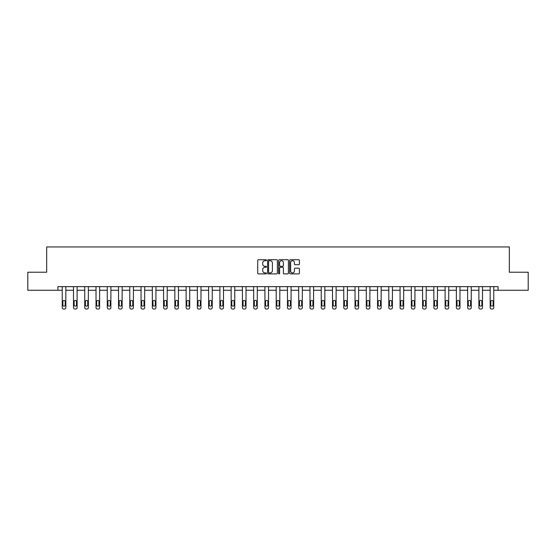 <?xml version="1.0" encoding="UTF-8"?>
<svg xmlns="http://www.w3.org/2000/svg" width="556" height="556" viewBox="0 0 556 556"><rect width="100%" height="100%" fill="white"/><g stroke="black" fill="none" stroke-linecap="round" stroke-linejoin="round"><path stroke-width="0.83" d="M266.449 260.215A0.493 0.493 0 0 0 265.956 259.721L258.429 259.721A0.709 0.709 0 0 0 257.72 260.423L257.72 273.184A0.709 0.709 0 0 0 258.429 273.893L265.956 273.893A0.493 0.493 0 0 0 266.449 273.392A0.493 0.493 0 0 0 265.956 272.899L264.983 272.899A2.266 2.266 0 0 1 262.71 270.633L262.71 269.57A2.266 2.266 0 0 1 264.983 267.297L265.956 267.297A0.493 0.493 0 0 0 266.449 266.804A0.493 0.493 0 0 0 265.956 266.31L264.983 266.31A2.266 2.266 0 0 1 262.71 264.037L262.71 262.974A2.266 2.266 0 0 1 264.983 260.708L265.956 260.708A0.493 0.493 0 0 0 266.449 260.215M298.711 264.712A0.709 0.709 0 0 0 299.413 264.003L299.413 260.423A0.709 0.709 0 0 0 298.711 259.721L290.35 259.721A0.709 0.709 0 0 0 289.641 260.423L289.641 273.184A0.709 0.709 0 0 0 290.35 273.893L298.711 273.893A0.709 0.709 0 0 0 299.413 273.184L299.413 268.861A0.709 0.709 0 0 0 298.711 268.152L295.132 268.152A0.709 0.709 0 0 0 294.423 268.861L294.423 271.001A1.897 1.897 0 0 1 292.525 272.899A1.897 1.897 0 0 1 290.628 271.001L290.628 262.606A1.897 1.897 0 0 1 292.525 260.708A1.897 1.897 0 0 1 294.423 262.606L294.423 264.003A0.709 0.709 0 0 0 295.132 264.712L298.711 264.712M57.935 290.267L27.8 290.267L27.8 272.218L46.676 272.218L46.676 246.954L509.324 246.954L509.324 272.218L528.2 272.218L528.2 290.267L498.065 290.267L498.065 286.653L57.935 286.653L57.935 290.267L62.23 290.267L62.23 307.607A1.446 1.446 0 0 0 63.676 309.046L64.399 309.046A1.446 1.446 0 0 0 65.844 307.607L65.844 290.267L73.496 290.267L73.496 307.607A1.446 1.446 0 0 0 74.935 309.046L75.658 309.046A1.446 1.446 0 0 0 77.103 307.607L77.103 290.267L84.755 290.267L84.755 307.607A1.446 1.446 0 0 0 86.201 309.046L86.924 309.046A1.446 1.446 0 0 0 88.362 307.607L88.362 290.267L96.014 290.267L96.014 307.607A1.446 1.446 0 0 0 97.46 309.046L98.183 309.046A1.446 1.446 0 0 0 99.628 307.607L99.628 290.267L107.28 290.267L107.28 307.607A1.446 1.446 0 0 0 108.719 309.046L109.442 309.046A1.446 1.446 0 0 0 110.887 307.607L110.887 290.267L118.539 290.267L118.539 307.607A1.446 1.446 0 0 0 119.985 309.046L120.708 309.046A1.446 1.446 0 0 0 122.146 307.607L122.146 290.267L129.798 290.267L129.798 307.607A1.446 1.446 0 0 0 131.244 309.046L131.967 309.046A1.446 1.446 0 0 0 133.412 307.607L133.412 290.267L141.064 290.267L141.064 307.607A1.446 1.446 0 0 0 142.503 309.046L143.226 309.046A1.446 1.446 0 0 0 144.671 307.607L144.671 290.267L152.323 290.267L152.323 307.607A1.446 1.446 0 0 0 153.769 309.046L154.492 309.046A1.446 1.446 0 0 0 155.93 307.607L155.93 290.267L163.582 290.267L163.582 307.607A1.446 1.446 0 0 0 165.028 309.046L165.751 309.046A1.446 1.446 0 0 0 167.196 307.607L167.196 290.267L174.848 290.267L174.848 307.607A1.446 1.446 0 0 0 176.287 309.046L177.01 309.046A1.446 1.446 0 0 0 178.455 307.607L178.455 290.267L186.107 290.267L186.107 307.607A1.446 1.446 0 0 0 187.553 309.046L188.269 309.046A1.446 1.446 0 0 0 189.714 307.607L189.714 290.267L197.366 290.267L197.366 307.607A1.446 1.446 0 0 0 198.812 309.046L199.535 309.046A1.446 1.446 0 0 0 200.973 307.607L200.973 290.267L208.625 290.267L208.625 307.607A1.446 1.446 0 0 0 210.071 309.046L210.793 309.046A1.446 1.446 0 0 0 212.239 307.607L212.239 290.267L219.891 290.267L219.891 307.607A1.446 1.446 0 0 0 221.337 309.046L222.052 309.046A1.446 1.446 0 0 0 223.498 307.607L223.498 290.267L231.15 290.267L231.15 307.607A1.446 1.446 0 0 0 232.596 309.046L233.318 309.046A1.446 1.446 0 0 0 234.757 307.607L234.757 290.267L242.409 290.267L242.409 307.607A1.446 1.446 0 0 0 243.855 309.046L244.577 309.046A1.446 1.446 0 0 0 246.023 307.607L246.023 290.267L253.675 290.267L253.675 307.607A1.446 1.446 0 0 0 255.114 309.046L255.836 309.046A1.446 1.446 0 0 0 257.282 307.607L257.282 290.267L264.934 290.267L264.934 307.607A1.446 1.446 0 0 0 266.38 309.046L267.102 309.046A1.446 1.446 0 0 0 268.541 307.607L268.541 290.267L276.193 290.267L276.193 307.607A1.446 1.446 0 0 0 277.639 309.046L278.361 309.046A1.446 1.446 0 0 0 279.807 307.607L279.807 290.267L287.459 290.267L287.459 307.607A1.446 1.446 0 0 0 288.898 309.046L289.62 309.046A1.446 1.446 0 0 0 291.066 307.607L291.066 290.267L298.718 290.267L298.718 307.607A1.446 1.446 0 0 0 300.164 309.046L300.886 309.046A1.446 1.446 0 0 0 302.325 307.607L302.325 290.267L309.977 290.267L309.977 307.607A1.446 1.446 0 0 0 311.423 309.046L312.145 309.046A1.446 1.446 0 0 0 313.591 307.607L313.591 290.267L321.243 290.267L321.243 307.607A1.446 1.446 0 0 0 322.682 309.046L323.404 309.046A1.446 1.446 0 0 0 324.85 307.607L324.85 290.267L332.502 290.267L332.502 307.607A1.446 1.446 0 0 0 333.947 309.046L334.663 309.046A1.446 1.446 0 0 0 336.109 307.607L336.109 290.267L343.761 290.267L343.761 307.607A1.446 1.446 0 0 0 345.206 309.046L345.929 309.046A1.446 1.446 0 0 0 347.375 307.607L347.375 290.267L355.027 290.267L355.027 307.607A1.446 1.446 0 0 0 356.465 309.046L357.188 309.046A1.446 1.446 0 0 0 358.634 307.607L358.634 290.267L366.286 290.267L366.286 307.607A1.446 1.446 0 0 0 367.731 309.046L368.447 309.046A1.446 1.446 0 0 0 369.893 307.607L369.893 290.267L377.545 290.267L377.545 307.607A1.446 1.446 0 0 0 378.99 309.046L379.713 309.046A1.446 1.446 0 0 0 381.152 307.607L381.152 290.267L388.804 290.267L388.804 307.607A1.446 1.446 0 0 0 390.249 309.046L390.972 309.046A1.446 1.446 0 0 0 392.418 307.607L392.418 290.267L400.07 290.267L400.07 307.607A1.446 1.446 0 0 0 401.508 309.046L402.231 309.046A1.446 1.446 0 0 0 403.677 307.607L403.677 290.267L411.329 290.267L411.329 307.607A1.446 1.446 0 0 0 412.774 309.046L413.497 309.046A1.446 1.446 0 0 0 414.936 307.607L414.936 290.267L422.588 290.267L422.588 307.607A1.446 1.446 0 0 0 424.033 309.046L424.756 309.046A1.446 1.446 0 0 0 426.202 307.607L426.202 290.267L433.854 290.267L433.854 307.607A1.446 1.446 0 0 0 435.292 309.046L436.015 309.046A1.446 1.446 0 0 0 437.461 307.607L437.461 290.267L445.113 290.267L445.113 307.607A1.446 1.446 0 0 0 446.558 309.046L447.281 309.046A1.446 1.446 0 0 0 448.72 307.607L448.72 290.267L456.372 290.267L456.372 307.607A1.446 1.446 0 0 0 457.817 309.046L458.54 309.046A1.446 1.446 0 0 0 459.986 307.607L459.986 290.267L467.638 290.267L467.638 307.607A1.446 1.446 0 0 0 469.076 309.046L469.799 309.046A1.446 1.446 0 0 0 471.245 307.607L471.245 290.267L478.897 290.267L478.897 307.607A1.446 1.446 0 0 0 480.342 309.046L481.065 309.046A1.446 1.446 0 0 0 482.504 307.607L482.504 290.267L490.156 290.267L490.156 307.607A1.446 1.446 0 0 0 491.601 309.046L492.324 309.046A1.446 1.446 0 0 0 493.77 307.607L493.77 290.267L498.065 290.267M277.381 260.423A0.709 0.709 0 0 0 276.673 259.721L268.312 259.721A0.709 0.709 0 0 0 267.603 260.423L267.603 273.184A0.709 0.709 0 0 0 268.312 273.893L276.673 273.893A0.709 0.709 0 0 0 277.381 273.184L277.381 260.423M279.327 259.721L287.688 259.721A0.709 0.709 0 0 1 288.397 260.423L288.397 273.184A0.709 0.709 0 0 1 287.688 273.893L284.109 273.893A0.709 0.709 0 0 1 283.4 273.184L283.4 268.006A0.709 0.709 0 0 0 282.691 267.297L280.321 267.297A0.709 0.709 0 0 0 279.612 268.006L279.612 273.392A0.493 0.493 0 0 1 279.119 273.893A0.493 0.493 0 0 1 278.619 273.392L278.619 260.423A0.709 0.709 0 0 1 279.327 259.721M269.09 260.708A0.493 0.493 0 0 0 268.597 261.209L268.597 272.398A0.493 0.493 0 0 0 269.09 272.899L270.119 272.899A2.266 2.266 0 0 0 272.384 270.633L272.384 262.974A2.266 2.266 0 0 0 270.119 260.708L269.09 260.708M283.4 262.64A1.897 1.897 0 0 0 281.51 260.743A1.897 1.897 0 0 0 279.612 262.64L279.612 265.601A0.709 0.709 0 0 0 280.321 266.31L282.691 266.31A0.709 0.709 0 0 0 283.4 265.601L283.4 262.64M65.844 286.653L65.844 307.607M62.23 286.653L62.23 307.607M65.191 305.008A1.154 1.154 0 0 1 64.037 306.161A1.154 1.154 0 0 1 62.884 305.008L62.884 301.54A1.154 1.154 0 0 1 64.037 300.386A1.154 1.154 0 0 1 65.191 301.54L65.191 305.008M63.676 309.046L64.399 309.046M77.103 286.653L77.103 307.607M73.496 286.653L73.496 307.607M76.457 305.008A1.154 1.154 0 0 1 75.296 306.161A1.154 1.154 0 0 1 74.143 305.008L74.143 301.54A1.154 1.154 0 0 1 75.296 300.386A1.154 1.154 0 0 1 76.457 301.54L76.457 305.008M74.935 309.046L75.658 309.046M88.362 286.653L88.362 307.607M84.755 286.653L84.755 307.607M87.716 305.008A1.154 1.154 0 0 1 86.562 306.161A1.154 1.154 0 0 1 85.409 305.008L85.409 301.54A1.154 1.154 0 0 1 86.562 300.386A1.154 1.154 0 0 1 87.716 301.54L87.716 305.008M86.201 309.046L86.924 309.046M99.628 286.653L99.628 307.607M96.014 286.653L96.014 307.607M98.975 305.008A1.154 1.154 0 0 1 97.821 306.161A1.154 1.154 0 0 1 96.668 305.008L96.668 301.54A1.154 1.154 0 0 1 97.821 300.386A1.154 1.154 0 0 1 98.975 301.54L98.975 305.008M97.46 309.046L98.183 309.046M110.887 286.653L110.887 307.607M107.28 286.653L107.28 307.607M110.241 305.008A1.154 1.154 0 0 1 109.08 306.161A1.154 1.154 0 0 1 107.927 305.008L107.927 301.54A1.154 1.154 0 0 1 109.08 300.386A1.154 1.154 0 0 1 110.241 301.54L110.241 305.008M108.719 309.046L109.442 309.046M122.146 286.653L122.146 307.607M118.539 286.653L118.539 307.607M121.5 305.008A1.154 1.154 0 0 1 120.346 306.161A1.154 1.154 0 0 1 119.186 305.008L119.186 301.54A1.154 1.154 0 0 1 120.346 300.386A1.154 1.154 0 0 1 121.5 301.54L121.5 305.008M119.985 309.046L120.708 309.046M133.412 286.653L133.412 307.607M129.798 286.653L129.798 307.607M132.759 305.008A1.154 1.154 0 0 1 131.605 306.161A1.154 1.154 0 0 1 130.451 305.008L130.451 301.54A1.154 1.154 0 0 1 131.605 300.386A1.154 1.154 0 0 1 132.759 301.54L132.759 305.008M131.244 309.046L131.967 309.046M144.671 286.653L144.671 307.607M141.064 286.653L141.064 307.607M144.018 305.008A1.154 1.154 0 0 1 142.864 306.161A1.154 1.154 0 0 1 141.71 305.008L141.71 301.54A1.154 1.154 0 0 1 142.864 300.386A1.154 1.154 0 0 1 144.018 301.54L144.018 305.008M142.503 309.046L143.226 309.046M155.93 286.653L155.93 307.607M152.323 286.653L152.323 307.607M155.284 305.008A1.154 1.154 0 0 1 154.13 306.161A1.154 1.154 0 0 1 152.969 305.008L152.969 301.54A1.154 1.154 0 0 1 154.13 300.386A1.154 1.154 0 0 1 155.284 301.54L155.284 305.008M153.769 309.046L154.492 309.046M167.196 286.653L167.196 307.607M163.582 286.653L163.582 307.607M166.543 305.008A1.154 1.154 0 0 1 165.389 306.161A1.154 1.154 0 0 1 164.235 305.008L164.235 301.54A1.154 1.154 0 0 1 165.389 300.386A1.154 1.154 0 0 1 166.543 301.54L166.543 305.008M165.028 309.046L165.751 309.046M178.455 286.653L178.455 307.607M174.848 286.653L174.848 307.607M177.802 305.008A1.154 1.154 0 0 1 176.648 306.161A1.154 1.154 0 0 1 175.494 305.008L175.494 301.54A1.154 1.154 0 0 1 176.648 300.386A1.154 1.154 0 0 1 177.802 301.54L177.802 305.008M176.287 309.046L177.01 309.046M189.714 286.653L189.714 307.607M186.107 286.653L186.107 307.607M189.068 305.008A1.154 1.154 0 0 1 187.914 306.161A1.154 1.154 0 0 1 186.753 305.008L186.753 301.54A1.154 1.154 0 0 1 187.914 300.386A1.154 1.154 0 0 1 189.068 301.54L189.068 305.008M187.553 309.046L188.269 309.046M200.973 286.653L200.973 307.607M197.366 286.653L197.366 307.607M200.327 305.008A1.154 1.154 0 0 1 199.173 306.161A1.154 1.154 0 0 1 198.019 305.008L198.019 301.54A1.154 1.154 0 0 1 199.173 300.386A1.154 1.154 0 0 1 200.327 301.54L200.327 305.008M198.812 309.046L199.535 309.046M212.239 286.653L212.239 307.607M208.625 286.653L208.625 307.607M211.586 305.008A1.154 1.154 0 0 1 210.432 306.161A1.154 1.154 0 0 1 209.278 305.008L209.278 301.54A1.154 1.154 0 0 1 210.432 300.386A1.154 1.154 0 0 1 211.586 301.54L211.586 305.008M210.071 309.046L210.793 309.046M223.498 286.653L223.498 307.607M219.891 286.653L219.891 307.607M222.852 305.008A1.154 1.154 0 0 1 221.691 306.161A1.154 1.154 0 0 1 220.537 305.008L220.537 301.54A1.154 1.154 0 0 1 221.691 300.386A1.154 1.154 0 0 1 222.852 301.54L222.852 305.008M221.337 309.046L222.052 309.046M234.757 286.653L234.757 307.607M231.15 286.653L231.15 307.607M234.111 305.008A1.154 1.154 0 0 1 232.957 306.161A1.154 1.154 0 0 1 231.803 305.008L231.803 301.54A1.154 1.154 0 0 1 232.957 300.386A1.154 1.154 0 0 1 234.111 301.54L234.111 305.008M232.596 309.046L233.318 309.046M246.023 286.653L246.023 307.607M242.409 286.653L242.409 307.607M245.37 305.008A1.154 1.154 0 0 1 244.216 306.161A1.154 1.154 0 0 1 243.062 305.008L243.062 301.54A1.154 1.154 0 0 1 244.216 300.386A1.154 1.154 0 0 1 245.37 301.54L245.37 305.008M243.855 309.046L244.577 309.046M257.282 286.653L257.282 307.607M253.675 286.653L253.675 307.607M256.636 305.008A1.154 1.154 0 0 1 255.475 306.161A1.154 1.154 0 0 1 254.321 305.008L254.321 301.54A1.154 1.154 0 0 1 255.475 300.386A1.154 1.154 0 0 1 256.636 301.54L256.636 305.008M255.114 309.046L255.836 309.046M268.541 286.653L268.541 307.607M264.934 286.653L264.934 307.607M267.895 305.008A1.154 1.154 0 0 1 266.741 306.161A1.154 1.154 0 0 1 265.587 305.008L265.587 301.54A1.154 1.154 0 0 1 266.741 300.386A1.154 1.154 0 0 1 267.895 301.54L267.895 305.008M266.38 309.046L267.102 309.046M279.807 286.653L279.807 307.607M276.193 286.653L276.193 307.607M279.154 305.008A1.154 1.154 0 0 1 278 306.161A1.154 1.154 0 0 1 276.846 305.008L276.846 301.54A1.154 1.154 0 0 1 278 300.386A1.154 1.154 0 0 1 279.154 301.54L279.154 305.008M277.639 309.046L278.361 309.046M291.066 286.653L291.066 307.607M287.459 286.653L287.459 307.607M290.413 305.008A1.154 1.154 0 0 1 289.259 306.161A1.154 1.154 0 0 1 288.105 305.008L288.105 301.54A1.154 1.154 0 0 1 289.259 300.386A1.154 1.154 0 0 1 290.413 301.54L290.413 305.008M288.898 309.046L289.62 309.046M302.325 286.653L302.325 307.607M298.718 286.653L298.718 307.607M301.679 305.008A1.154 1.154 0 0 1 300.525 306.161A1.154 1.154 0 0 1 299.364 305.008L299.364 301.54A1.154 1.154 0 0 1 300.525 300.386A1.154 1.154 0 0 1 301.679 301.54L301.679 305.008M300.164 309.046L300.886 309.046M313.591 286.653L313.591 307.607M309.977 286.653L309.977 307.607M312.938 305.008A1.154 1.154 0 0 1 311.784 306.161A1.154 1.154 0 0 1 310.63 305.008L310.63 301.54A1.154 1.154 0 0 1 311.784 300.386A1.154 1.154 0 0 1 312.938 301.54L312.938 305.008M311.423 309.046L312.145 309.046M324.85 286.653L324.85 307.607M321.243 286.653L321.243 307.607M324.197 305.008A1.154 1.154 0 0 1 323.043 306.161A1.154 1.154 0 0 1 321.889 305.008L321.889 301.54A1.154 1.154 0 0 1 323.043 300.386A1.154 1.154 0 0 1 324.197 301.54L324.197 305.008M322.682 309.046L323.404 309.046M336.109 286.653L336.109 307.607M332.502 286.653L332.502 307.607M335.463 305.008A1.154 1.154 0 0 1 334.309 306.161A1.154 1.154 0 0 1 333.148 305.008L333.148 301.54A1.154 1.154 0 0 1 334.309 300.386A1.154 1.154 0 0 1 335.463 301.54L335.463 305.008M333.947 309.046L334.663 309.046M347.375 286.653L347.375 307.607M343.761 286.653L343.761 307.607M346.722 305.008A1.154 1.154 0 0 1 345.568 306.161A1.154 1.154 0 0 1 344.414 305.008L344.414 301.54A1.154 1.154 0 0 1 345.568 300.386A1.154 1.154 0 0 1 346.722 301.54L346.722 305.008M345.206 309.046L345.929 309.046M358.634 286.653L358.634 307.607M355.027 286.653L355.027 307.607M357.981 305.008A1.154 1.154 0 0 1 356.827 306.161A1.154 1.154 0 0 1 355.673 305.008L355.673 301.54A1.154 1.154 0 0 1 356.827 300.386A1.154 1.154 0 0 1 357.981 301.54L357.981 305.008M356.465 309.046L357.188 309.046M369.893 286.653L369.893 307.607M366.286 286.653L366.286 307.607M369.247 305.008A1.154 1.154 0 0 1 368.086 306.161A1.154 1.154 0 0 1 366.932 305.008L366.932 301.54A1.154 1.154 0 0 1 368.086 300.386A1.154 1.154 0 0 1 369.247 301.54L369.247 305.008M367.731 309.046L368.447 309.046M381.152 286.653L381.152 307.607M377.545 286.653L377.545 307.607M380.506 305.008A1.154 1.154 0 0 1 379.352 306.161A1.154 1.154 0 0 1 378.198 305.008L378.198 301.54A1.154 1.154 0 0 1 379.352 300.386A1.154 1.154 0 0 1 380.506 301.54L380.506 305.008M378.99 309.046L379.713 309.046M392.418 286.653L392.418 307.607M388.804 286.653L388.804 307.607M391.765 305.008A1.154 1.154 0 0 1 390.611 306.161A1.154 1.154 0 0 1 389.457 305.008L389.457 301.54A1.154 1.154 0 0 1 390.611 300.386A1.154 1.154 0 0 1 391.765 301.54L391.765 305.008M390.249 309.046L390.972 309.046M403.677 286.653L403.677 307.607M400.07 286.653L400.07 307.607M403.03 305.008A1.154 1.154 0 0 1 401.87 306.161A1.154 1.154 0 0 1 400.716 305.008L400.716 301.54A1.154 1.154 0 0 1 401.87 300.386A1.154 1.154 0 0 1 403.03 301.54L403.03 305.008M401.508 309.046L402.231 309.046M414.936 286.653L414.936 307.607M411.329 286.653L411.329 307.607M414.289 305.008A1.154 1.154 0 0 1 413.136 306.161A1.154 1.154 0 0 1 411.982 305.008L411.982 301.54A1.154 1.154 0 0 1 413.136 300.386A1.154 1.154 0 0 1 414.289 301.54L414.289 305.008M412.774 309.046L413.497 309.046M426.202 286.653L426.202 307.607M422.588 286.653L422.588 307.607M425.548 305.008A1.154 1.154 0 0 1 424.395 306.161A1.154 1.154 0 0 1 423.241 305.008L423.241 301.54A1.154 1.154 0 0 1 424.395 300.386A1.154 1.154 0 0 1 425.548 301.54L425.548 305.008M424.033 309.046L424.756 309.046M437.461 286.653L437.461 307.607M433.854 286.653L433.854 307.607M436.814 305.008A1.154 1.154 0 0 1 435.654 306.161A1.154 1.154 0 0 1 434.5 305.008L434.5 301.54A1.154 1.154 0 0 1 435.654 300.386A1.154 1.154 0 0 1 436.814 301.54L436.814 305.008M435.292 309.046L436.015 309.046M448.72 286.653L448.72 307.607M445.113 286.653L445.113 307.607M448.073 305.008A1.154 1.154 0 0 1 446.92 306.161A1.154 1.154 0 0 1 445.759 305.008L445.759 301.54A1.154 1.154 0 0 1 446.92 300.386A1.154 1.154 0 0 1 448.073 301.54L448.073 305.008M446.558 309.046L447.281 309.046M459.986 286.653L459.986 307.607M456.372 286.653L456.372 307.607M459.332 305.008A1.154 1.154 0 0 1 458.179 306.161A1.154 1.154 0 0 1 457.025 305.008L457.025 301.54A1.154 1.154 0 0 1 458.179 300.386A1.154 1.154 0 0 1 459.332 301.54L459.332 305.008M457.817 309.046L458.54 309.046M471.245 286.653L471.245 307.607M467.638 286.653L467.638 307.607M470.591 305.008A1.154 1.154 0 0 1 469.438 306.161A1.154 1.154 0 0 1 468.284 305.008L468.284 301.54A1.154 1.154 0 0 1 469.438 300.386A1.154 1.154 0 0 1 470.591 301.54L470.591 305.008M469.076 309.046L469.799 309.046M482.504 286.653L482.504 307.607M478.897 286.653L478.897 307.607M481.857 305.008A1.154 1.154 0 0 1 480.704 306.161A1.154 1.154 0 0 1 479.543 305.008L479.543 301.54A1.154 1.154 0 0 1 480.704 300.386A1.154 1.154 0 0 1 481.857 301.54L481.857 305.008M480.342 309.046L481.065 309.046M493.77 286.653L493.77 307.607M490.156 286.653L490.156 307.607M493.116 305.008A1.154 1.154 0 0 1 491.963 306.161A1.154 1.154 0 0 1 490.809 305.008L490.809 301.54A1.154 1.154 0 0 1 491.963 300.386A1.154 1.154 0 0 1 493.116 301.54L493.116 305.008M491.601 309.046L492.324 309.046"/></g></svg>
